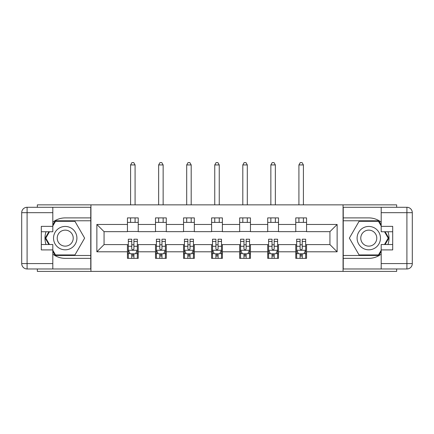 <?xml version="1.0" encoding="UTF-8"?>
<svg xmlns="http://www.w3.org/2000/svg" width="434" height="434" viewBox="0 0 434 434"><rect width="100%" height="100%" fill="white"/><g stroke="black" fill="none" stroke-linecap="round" stroke-linejoin="round"><path stroke-width="0.65" d="M37.346 268.971L37.346 271.402L396.654 271.402L396.654 268.971M396.654 207.289L396.654 204.859L343.066 204.859L343.066 271.402M343.066 204.859L37.346 204.859L37.346 207.289M90.934 271.402L90.934 204.859M306.556 224.465L306.556 217.901L295.766 217.901L295.766 224.465L278.503 224.465L278.503 217.901L267.713 217.901L267.713 224.465L250.451 224.465L250.451 217.901L239.66 217.901L239.66 224.465L222.392 224.465L222.392 217.901L211.608 217.901L211.608 224.465L194.34 224.465L194.34 217.901L183.549 217.901L183.549 224.465L166.287 224.465L166.287 217.901L155.497 217.901L155.497 224.465L138.234 224.465L138.234 217.901L127.444 217.901L127.444 224.465L96.869 224.465L96.869 251.796L104.062 244.602L127.444 244.602L127.444 258.36L138.234 258.36L138.234 244.602L155.497 244.602L155.497 258.36L166.287 258.36L166.287 244.602L183.549 244.602L183.549 258.36L194.34 258.36L194.34 244.602L211.608 244.602L211.608 258.36L222.392 258.36L222.392 244.602L239.66 244.602L239.66 258.36L250.451 258.36L250.451 244.602L267.713 244.602L267.713 258.36L278.503 258.36L278.503 244.602L295.766 244.602L295.766 258.36L306.556 258.36L306.556 244.602L329.938 244.602L329.938 231.658L306.556 231.658L306.556 224.465L337.131 224.465L337.131 251.796L306.556 251.796M295.766 251.796L278.503 251.796M267.713 251.796L250.451 251.796M239.66 251.796L222.392 251.796M211.608 251.796L194.34 251.796M183.549 251.796L166.287 251.796M155.497 251.796L138.234 251.796M127.444 251.796L96.869 251.796M295.766 224.465L295.766 231.658L278.503 231.658L278.503 224.465M267.713 224.465L267.713 231.658L250.451 231.658L250.451 224.465M239.66 224.465L239.66 231.658L222.392 231.658L222.392 224.465M211.608 224.465L211.608 231.658L194.34 231.658L194.34 224.465M183.549 224.465L183.549 231.658L166.287 231.658L166.287 224.465M155.497 224.465L155.497 231.658L138.234 231.658L138.234 224.465M127.444 224.465L127.444 231.658L104.062 231.658L96.869 224.465M104.062 231.658L104.062 244.602M337.131 251.796L329.938 244.602M329.938 231.658L337.131 224.465M127.444 222.392L138.234 222.392M127.444 231.479L138.234 231.479M127.444 244.787L128.339 244.787M131.757 244.787L133.916 244.787M137.334 244.787L138.234 244.787M127.444 253.868L128.339 253.868M131.757 253.868L133.916 253.868M137.334 253.868L138.234 253.868M155.497 244.787L156.397 244.787M159.815 244.787L161.969 244.787M165.387 244.787L166.287 244.787M155.497 253.868L156.397 253.868M159.815 253.868L161.969 253.868M165.387 253.868L166.287 253.868M155.497 222.392L166.287 222.392M155.497 231.479L166.287 231.479M183.549 244.787L184.45 244.787M187.868 244.787L190.027 244.787M193.439 244.787L194.34 244.787M183.549 253.868L184.45 253.868M187.868 253.868L190.027 253.868M193.439 253.868L194.34 253.868M183.549 222.392L194.34 222.392M183.549 231.479L194.34 231.479M211.608 244.787L212.503 244.787M215.92 244.787L218.08 244.787M221.497 244.787L222.392 244.787M211.608 253.868L212.503 253.868M215.92 253.868L218.08 253.868M221.497 253.868L222.392 253.868M211.608 222.392L222.392 222.392M211.608 231.479L222.392 231.479M239.66 244.787L240.561 244.787M243.973 244.787L246.132 244.787M249.55 244.787L250.451 244.787M239.66 253.868L240.561 253.868M243.973 253.868L246.132 253.868M249.55 253.868L250.451 253.868M239.66 222.392L250.451 222.392M239.66 231.479L250.451 231.479M267.713 244.787L268.613 244.787M272.031 244.787L274.185 244.787M277.603 244.787L278.503 244.787M267.713 253.868L268.613 253.868M272.031 253.868L274.185 253.868M277.603 253.868L278.503 253.868M267.713 222.392L278.503 222.392M267.713 231.479L278.503 231.479M295.766 244.787L296.666 244.787M300.084 244.787L302.243 244.787M305.661 244.787L306.556 244.787M295.766 253.868L296.666 253.868M300.084 253.868L302.243 253.868M305.661 253.868L306.556 253.868M295.766 222.392L306.556 222.392M295.766 231.479L306.556 231.479M131.757 256.022L133.916 256.022M128.339 241.461L131.757 241.461L131.757 239.21L128.339 239.21L128.339 250.179L130.14 253.776L135.533 253.776L137.334 250.179L137.334 239.21L133.916 239.21L133.916 241.461L137.334 241.461M137.334 250.179L137.334 258.36M128.339 250.179L128.339 258.36M133.916 253.776L133.916 258.36M131.757 258.36L131.757 253.776M131.757 241.461L131.757 248.828C132.478 250.217 133.195 250.217 133.916 248.828L133.916 241.461M135.088 222.392L135.088 217.901M135.088 204.859L135.088 164.936L130.591 164.936L130.591 204.859M130.591 222.392L130.591 217.901M130.591 164.936L131.936 162.598L133.737 162.598L135.088 164.936M71.062 228.007A11.691 11.691 0 0 0 55.096 232.288A11.691 11.691 0 0 0 59.377 248.253A11.691 11.691 0 0 0 75.342 243.973A11.691 11.691 0 0 0 71.062 228.007M69.223 231.203A8.002 8.002 0 0 0 58.292 234.127A8.002 8.002 0 0 0 61.221 245.064A8.002 8.002 0 0 0 72.153 242.134A8.002 8.002 0 0 0 69.223 231.203M52.812 225.995L55.514 221.318L74.93 221.318L84.635 238.13L74.93 254.942L55.514 254.942L52.812 250.266M49.492 244.516L45.803 238.13L49.492 231.745M374.623 228.007A11.691 11.691 0 0 0 358.658 232.288A11.691 11.691 0 0 0 362.938 248.253A11.691 11.691 0 0 0 378.904 243.973A11.691 11.691 0 0 0 374.623 228.007M372.779 231.203A8.002 8.002 0 0 0 361.847 234.127A8.002 8.002 0 0 0 364.777 245.064A8.002 8.002 0 0 0 375.708 242.134A8.002 8.002 0 0 0 372.779 231.203M381.188 250.266L378.486 254.942L359.07 254.942L349.365 238.13L359.07 221.318L378.486 221.318L381.188 225.995M384.508 231.745L388.197 238.13L384.508 244.516M52.812 254.112A20.23 20.23 0 0 0 65.219 258.36L90.755 258.36L90.755 268.971L27.092 268.971A5.392 5.392 0 0 1 21.7 263.579L21.7 212.682A5.392 5.392 0 0 1 27.092 207.289L52.812 207.289L52.812 231.745L41.301 231.745M52.812 207.289L90.755 207.289L90.755 217.901L65.219 217.901A20.23 20.23 0 0 0 52.812 222.154M46.02 231.745A20.23 20.23 0 0 0 46.02 244.516M90.755 258.36L90.755 217.901M41.301 244.516L52.812 244.516L52.812 268.971M52.812 226.353L41.301 226.353L41.301 249.908L52.812 249.908M90.755 220.776L55.199 220.776L52.812 224.915M52.812 251.346L55.199 255.485L90.755 255.485M48.868 231.745L45.179 238.13L48.868 244.516M381.188 222.154A20.23 20.23 0 0 0 368.781 217.901L343.245 217.901L343.245 207.289L406.908 207.289A5.392 5.392 0 0 1 412.3 212.682L412.3 263.579A5.392 5.392 0 0 1 406.908 268.971L381.188 268.971L381.188 244.516L392.699 244.516M381.188 268.971L343.245 268.971L343.245 258.36L368.781 258.36A20.23 20.23 0 0 0 381.188 254.112M387.98 244.516A20.23 20.23 0 0 0 387.98 231.745M343.245 217.901L343.245 258.36M392.699 231.745L381.188 231.745L381.188 207.289M381.188 249.908L392.699 249.908L392.699 226.353L381.188 226.353M343.245 255.485L378.801 255.485L381.188 251.346M381.188 224.915L378.801 220.776L343.245 220.776M385.132 244.516L388.821 238.13L385.132 231.745M159.815 256.022L161.969 256.022M156.397 241.461L159.815 241.461L159.815 239.21L156.397 239.21L156.397 250.179L158.193 253.776L163.591 253.776L165.387 250.179L165.387 239.21L161.969 239.21L161.969 241.461L165.387 241.461M165.387 250.179L165.387 258.36M156.397 250.179L156.397 258.36M161.969 253.776L161.969 258.36M159.815 258.36L159.815 253.776M159.815 241.461L159.815 248.828C160.531 250.217 161.253 250.217 161.969 248.828L161.969 241.461M163.141 222.392L163.141 217.901M163.141 204.859L163.141 164.936L158.643 164.936L158.643 204.859M158.643 222.392L158.643 217.901M158.643 164.936L159.994 162.598L161.79 162.598L163.141 164.936M187.868 256.022L190.027 256.022M184.45 241.461L187.868 241.461L187.868 239.21L184.45 239.21L184.45 250.179L186.246 253.776L191.644 253.776L193.439 250.179L193.439 239.21L190.027 239.21L190.027 241.461L193.439 241.461M193.439 250.179L193.439 258.36M184.45 250.179L184.45 258.36M190.027 253.776L190.027 258.36M187.868 258.36L187.868 253.776M187.868 241.461L187.868 248.828C188.584 250.217 189.305 250.217 190.027 248.828L190.027 241.461M191.193 222.392L191.193 217.901M191.193 204.859L191.193 164.936L186.696 164.936L186.696 204.859M186.696 222.392L186.696 217.901M186.696 164.936L188.047 162.598L189.842 162.598L191.193 164.936M215.92 256.022L218.08 256.022M212.503 241.461L215.92 241.461L215.92 239.21L212.503 239.21L212.503 250.179L214.304 253.776L219.696 253.776L221.497 250.179L221.497 239.21L218.08 239.21L218.08 241.461L221.497 241.461M221.497 250.179L221.497 258.36M212.503 250.179L212.503 258.36M218.08 253.776L218.08 258.36M215.92 258.36L215.92 253.776M215.92 241.461L215.92 248.828C216.642 250.217 217.358 250.217 218.08 248.828L218.08 241.461M219.246 222.392L219.246 217.901M219.246 204.859L219.246 164.936L214.754 164.936L214.754 204.859M214.754 222.392L214.754 217.901M214.754 164.936L216.099 162.598L217.901 162.598L219.246 164.936M243.973 256.022L246.132 256.022M240.561 241.461L243.973 241.461L243.973 239.21L240.561 239.21L240.561 250.179L242.356 253.776L247.754 253.776L249.55 250.179L249.55 239.21L246.132 239.21L246.132 241.461L249.55 241.461M249.55 250.179L249.55 258.36M240.561 250.179L240.561 258.36M246.132 253.776L246.132 258.36M243.973 258.36L243.973 253.776M243.973 241.461L243.973 248.828C244.695 250.217 245.411 250.217 246.132 248.828L246.132 241.461M247.304 222.392L247.304 217.901M247.304 204.859L247.304 164.936L242.807 164.936L242.807 204.859M242.807 222.392L242.807 217.901M242.807 164.936L244.158 162.598L245.953 162.598L247.304 164.936M272.031 256.022L274.185 256.022M268.613 241.461L272.031 241.461L272.031 239.21L268.613 239.21L268.613 250.179L270.409 253.776L275.807 253.776L277.603 250.179L277.603 239.21L274.185 239.21L274.185 241.461L277.603 241.461M277.603 250.179L277.603 258.36M268.613 250.179L268.613 258.36M274.185 253.776L274.185 258.36M272.031 258.36L272.031 253.776M272.031 241.461L272.031 248.828C272.747 250.217 273.469 250.217 274.185 248.828L274.185 241.461M275.357 222.392L275.357 217.901M275.357 204.859L275.357 164.936L270.859 164.936L270.859 204.859M270.859 222.392L270.859 217.901M270.859 164.936L272.21 162.598L274.006 162.598L275.357 164.936M300.084 256.022L302.243 256.022M296.666 241.461L300.084 241.461L300.084 239.21L296.666 239.21L296.666 250.179L298.467 253.776L303.86 253.776L305.661 250.179L305.661 239.21L302.243 239.21L302.243 241.461L305.661 241.461M305.661 250.179L305.661 258.36M296.666 250.179L296.666 258.36M302.243 253.776L302.243 258.36M300.084 258.36L300.084 253.776M300.084 241.461L300.084 248.828C300.8 250.217 301.521 250.217 302.243 248.828L302.243 241.461M303.409 222.392L303.409 217.901M303.409 204.859L303.409 164.936L298.912 164.936L298.912 204.859M298.912 222.392L298.912 217.901M298.912 164.936L300.263 162.598L302.064 162.598L303.409 164.936M128.388 250.272L137.29 250.272M137.334 253.559L135.641 253.559M130.032 253.559L128.339 253.559M133.916 246.284L137.334 246.284M128.339 246.284L131.757 246.284M131.757 254.877L133.916 254.877M52.812 212.682L27.092 212.682L27.092 263.579L52.812 263.579M21.7 212.682L27.092 212.682L27.092 207.289M27.092 268.971L27.092 263.579L21.7 263.579M381.188 263.579L406.908 263.579L406.908 212.682L381.188 212.682M412.3 263.579L406.908 263.579L406.908 268.971M406.908 207.289L406.908 212.682L412.3 212.682M156.441 250.272L165.343 250.272M165.387 253.559L163.699 253.559M158.084 253.559L156.397 253.559M161.969 246.284L165.387 246.284M156.397 246.284L159.815 246.284M159.815 254.877L161.969 254.877M184.493 250.272L193.396 250.272M193.439 253.559L191.752 253.559M186.143 253.559L184.45 253.559M190.027 246.284L193.439 246.284M184.45 246.284L187.868 246.284M187.868 254.877L190.027 254.877M212.552 250.272L221.448 250.272M221.497 253.559L219.805 253.559M214.195 253.559L212.503 253.559M218.08 246.284L221.497 246.284M212.503 246.284L215.92 246.284M215.92 254.877L218.08 254.877M240.604 250.272L249.507 250.272M249.55 253.559L247.857 253.559M242.248 253.559L240.561 253.559M246.132 246.284L249.55 246.284M240.561 246.284L243.973 246.284M243.973 254.877L246.132 254.877M268.657 250.272L277.559 250.272M277.603 253.559L275.916 253.559M270.301 253.559L268.613 253.559M274.185 246.284L277.603 246.284M268.613 246.284L272.031 246.284M272.031 254.877L274.185 254.877M296.71 250.272L305.612 250.272M305.661 253.559L303.968 253.559M298.359 253.559L296.666 253.559M302.243 246.284L305.661 246.284M296.666 246.284L300.084 246.284M300.084 254.877L302.243 254.877"/></g></svg>
